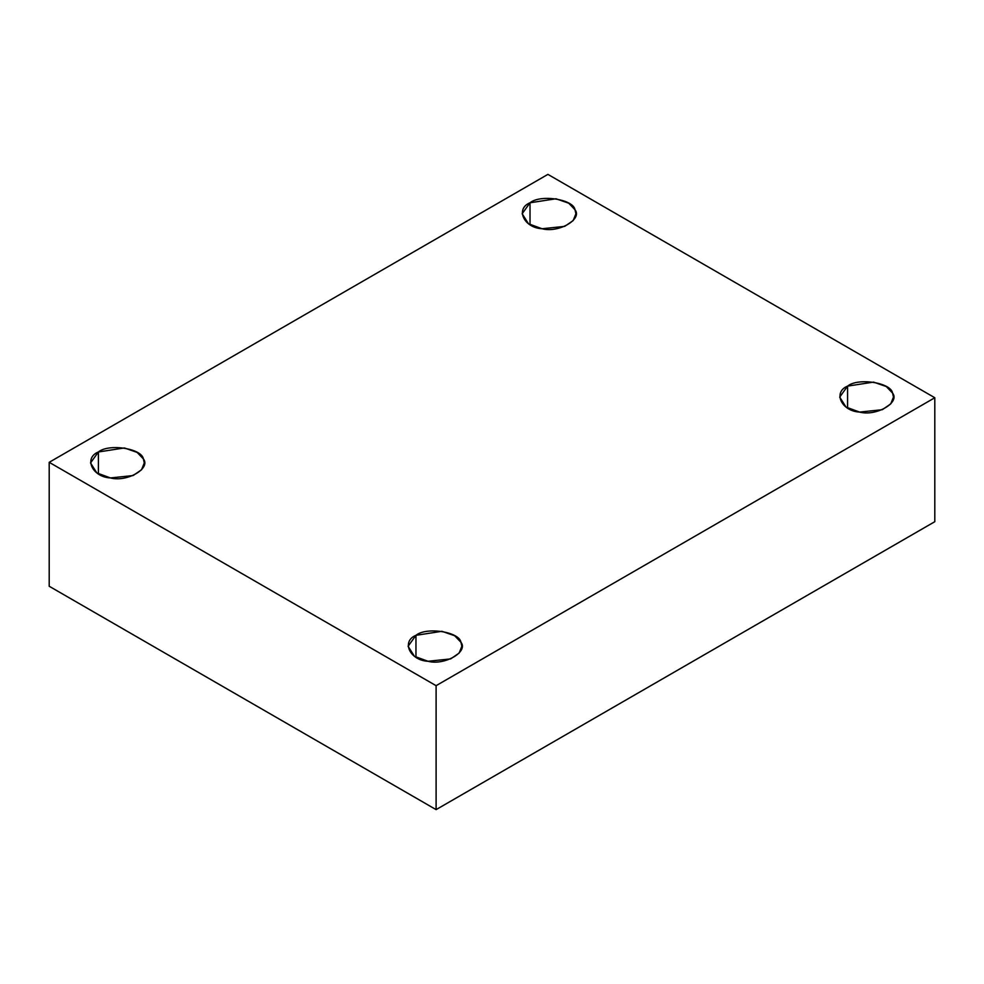 <?xml version="1.0" encoding="UTF-8"?>
<svg xmlns="http://www.w3.org/2000/svg" width="984" height="984" viewBox="0 0 984 984"><rect width="100%" height="100%" fill="white"/><g stroke="black" fill="none" stroke-linecap="round" stroke-linejoin="round"><path stroke-width="1.48" d="M847.581 408.077L847.581 386.122L839.709 397.106L846.031 407.105L859.635 412.087L882.267 409.713L890.729 403.932L893.472 397.106L892.562 393.083L886.313 386.552L873.546 382.112L847.581 386.122L847.581 408.077M415.961 657.263L415.961 635.32L408.089 646.291L414.412 656.291L428.015 661.285L450.647 658.899L459.11 653.118L461.853 646.291L460.942 642.269L454.694 635.75L441.927 631.298L415.961 635.32L415.961 657.263M98.4 473.919L98.4 451.976L90.528 462.947L96.85 472.947L110.454 477.941L133.086 475.555L141.548 469.774L144.291 462.947L143.381 458.925L137.133 452.406L124.365 447.954L98.4 451.976L98.4 473.919M530.019 224.733L530.019 202.778L522.147 213.762L528.469 223.762L542.073 228.743L564.705 226.369L573.168 220.588L575.911 213.762L574.988 209.74L568.752 203.208L555.985 198.768L530.019 202.778L530.019 224.733M934.8 521.692L934.8 397.745L436.096 685.676L436.096 809.623L934.8 521.692L436.096 809.623L436.096 685.676L934.8 397.745L934.8 521.692M49.2 586.255L49.2 462.308L547.904 174.377L934.8 397.745L547.904 174.377L49.2 462.308L436.096 685.676L49.2 462.308L49.2 586.255L436.096 809.623L49.2 586.255M530.019 202.778C540.425 194.143 573.463 199.248 574.988 209.74C582.749 219.26 558.568 233.233 542.073 228.743C523.906 227.87 515.05 208.792 530.019 202.778M98.4 451.976C108.806 443.329 141.856 448.446 143.381 458.925C151.142 468.458 126.948 482.418 110.454 477.941C92.287 477.055 83.431 457.978 98.4 451.976M415.961 635.32C426.367 626.673 459.417 631.789 460.942 642.269C468.704 651.802 444.51 665.762 428.015 661.285C409.848 660.399 400.992 641.322 415.961 635.32M847.581 386.122C857.986 377.487 891.037 382.591 892.562 393.083C900.323 402.604 876.129 416.576 859.635 412.087C841.468 411.214 832.612 392.136 847.581 386.122"/></g></svg>
